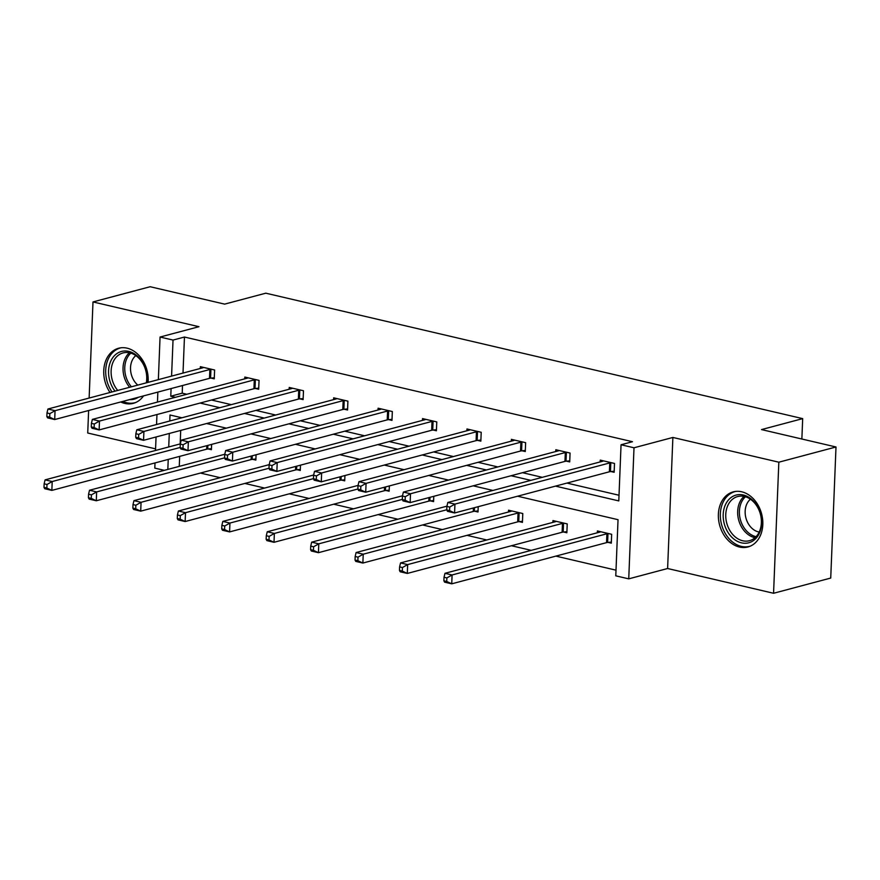 <?xml version="1.0" encoding="UTF-8"?>
<svg xmlns="http://www.w3.org/2000/svg" width="880" height="880" viewBox="0 0 880 880"><rect width="100%" height="100%" fill="white"/><g stroke="black" fill="none" stroke-linecap="round" stroke-linejoin="round"><path stroke-width="1.32" d="M110.022 392.491A28.512 21.736 75.1 0 1 118.624 348.238A28.512 21.736 75.1 0 1 127.072 348.161A28.512 21.736 75.1 0 1 148.093 382.36M143.517 395.901A28.512 21.736 75.1 0 1 133.287 403.348A28.512 21.736 75.1 0 1 124.85 403.425A28.512 21.736 75.1 0 1 120.714 401.973M741.708 491.788A28.512 21.736 75.1 0 1 762.608 519.211A28.512 21.736 75.1 0 1 747.923 546.975A28.512 21.736 75.1 0 1 739.486 547.052A28.512 21.736 75.1 0 1 718.575 519.618A28.512 21.736 75.1 0 1 733.26 491.865A28.512 21.736 75.1 0 1 741.708 491.788M158.356 379.632L160.061 337.04L198.946 326.7L92.994 301.939L150.161 286.726L224.642 304.128L265.804 293.183L802.681 418.627L761.519 429.583L836 446.985L830.731 578.061L773.564 593.274L778.833 462.198L672.881 437.448L634.007 447.788L628.738 578.853L615.78 575.828L618.035 519.684L517.594 496.21M836 446.985L778.833 462.198M92.994 301.939L89.133 398.057M88.627 410.509L87.725 433.015L155.573 448.866M672.881 437.448L667.612 568.513L773.564 593.274M667.612 568.513L628.738 578.853M200.42 473.055L220.198 477.675M244.849 483.439L264.627 488.059M289.278 493.823L309.056 498.443M333.707 504.207L353.496 508.827M378.147 514.591L397.925 519.211M422.576 524.964L442.354 529.595M467.005 535.348L486.783 539.968M511.434 545.732L531.223 550.352M555.874 556.116L616.011 570.163M164.329 470.338L154.803 468.116L155.012 462.935M801.867 439.01L802.681 418.627M255.508 388.498L258.687 389.235L259.05 380.38L244.805 377.058L244.739 378.851M344.366 409.255L347.556 410.003L347.908 401.148L333.674 397.815L333.597 399.619M433.235 430.023L436.414 430.771L436.777 421.916L422.532 418.583L422.455 420.387M522.093 450.791L525.283 451.528L525.635 442.673L511.401 439.351L511.324 441.144M610.962 471.548L614.141 472.296L614.504 463.441L600.259 460.119L600.182 461.912M182.512 385.528L182.204 393.173L186.835 394.262M211.486 400.015L231.275 404.646M255.926 410.399L275.704 415.03M300.355 420.783L320.133 425.403M344.784 431.167L364.562 435.787M389.213 441.551L408.991 446.171M433.642 451.935L453.431 456.555M478.082 462.319L497.86 466.939M522.511 472.692L542.289 477.323M566.94 483.076L619.014 495.242M555.511 486.123L618.794 500.907L621.049 444.763L632.478 441.716L184.459 337.029L183.007 373.076M566.522 461.175L569.712 461.912L570.064 453.057L555.83 449.735L555.753 451.528M477.664 440.407L480.854 441.155L481.206 432.289L466.961 428.967L466.895 430.76M388.795 419.639L391.985 420.387L392.337 411.532L378.103 408.199L378.026 410.003M299.937 398.882L303.127 399.619L303.479 390.764L289.234 387.442L289.168 389.235M211.079 378.114L214.258 378.851L214.61 369.996L200.376 366.674L200.299 368.467M621.049 444.763L634.007 447.788M160.061 337.04L173.03 340.076L171.578 376.112M184.459 337.029L173.03 340.076M171.083 388.564L170.775 396.22L175.406 397.298M200.057 403.062L219.835 407.682M244.486 413.446L264.264 418.066M288.915 423.83L308.704 428.45M333.355 434.214L353.133 438.834M377.784 444.587L397.562 449.218M422.213 454.971L441.991 459.602M466.642 465.355L486.42 469.975M511.071 475.739L530.86 480.359M155.507 450.483L156.057 436.975M156.552 424.523L156.959 414.535M157.454 402.083L157.861 392.084M181.918 417.78L170.016 414.997L169.774 421.003M169.279 433.455L168.729 446.963M168.234 459.415L167.827 469.414M492.943 490.457L473.154 485.826M448.503 480.073L428.725 475.442M404.074 469.689L384.296 465.069M359.645 459.305L339.867 454.685M315.216 448.921L295.427 444.301M270.776 438.537L250.998 433.917M226.347 428.153L206.569 423.533M180.708 430.419L180.169 443.916M179.663 456.368L179.267 466.367M211.629 444.4L211.409 449.702L208.23 448.965M256.058 454.773L255.849 460.086L252.659 459.338M300.487 465.157L300.278 470.47L297.088 469.722M344.927 475.541L344.707 480.854L341.528 480.106M389.356 485.925L389.136 491.238L385.957 490.49M433.785 496.309L433.576 501.611L430.386 500.874M478.214 506.693L478.005 511.995L474.815 511.258M508.475 511.995L508.552 510.202L522.786 513.524L522.434 522.379L519.244 521.631M552.915 522.379L552.981 520.575L567.226 523.908L566.863 532.763L563.684 532.015M597.344 532.763L597.41 530.959L611.655 534.292L611.303 543.147L608.113 542.399M182.204 393.173L170.775 396.22M611.314 462.693L610.808 462.748A3.652 0.891 2.3 0 0 609.752 462.924L454.938 504.119L447.821 502.458L602.635 461.263A3.652 0.891 2.3 0 0 603.273 460.988L603.449 460.856M614.185 471.229L610.456 471.603A3.652 0.891 2.3 0 0 609.4 471.779L454.575 512.974L447.458 511.313L446.732 509.949L449.581 510.609L449.724 507.067L446.875 506.407L446.732 509.949M449.724 507.067L454.938 504.119L454.575 512.974L449.581 510.609M447.821 502.458L446.875 506.407M600.6 531.707L600.435 531.839A3.652 0.891 -177.7 0 1 599.786 532.114L444.972 573.309L452.089 574.97L451.737 583.825L606.551 542.63A3.652 0.891 -177.7 0 1 607.607 542.454L611.336 542.08M446.732 581.46L451.737 583.825L444.609 582.164L443.883 580.8L446.732 581.46L446.875 577.918L444.026 577.258L443.883 580.8M446.875 577.918L452.089 574.97L606.903 533.775A3.652 0.891 -177.7 0 1 607.959 533.599L608.465 533.544M444.026 577.258L444.972 573.309M566.885 452.309L566.379 452.364A3.652 0.891 2.3 0 0 565.323 452.54L410.509 493.746L403.381 492.074L558.195 450.879A3.652 0.891 2.3 0 0 558.844 450.604L559.009 450.472M569.756 460.845L566.027 461.219A3.652 0.891 2.3 0 0 564.96 461.395L410.146 502.601L403.029 500.929L402.303 499.565L405.141 500.236L405.284 496.694L402.446 496.023L402.303 499.565M405.284 496.694L410.509 493.746L410.146 502.601L405.141 500.236M403.381 492.074L402.446 496.023M522.445 441.936L521.95 441.98A3.652 0.891 2.3 0 0 520.883 442.156L366.069 483.362L358.952 481.69L513.766 440.495A3.652 0.891 2.3 0 0 514.415 440.22L514.58 440.099M525.327 450.472L521.587 450.835A3.652 0.891 2.3 0 0 520.531 451.022L365.717 492.217L358.6 490.545L357.863 489.181L360.712 489.852L360.855 486.31L358.006 485.639L357.863 489.181M360.855 486.31L366.069 483.362L365.717 492.217L360.712 489.852M358.952 481.69L358.006 485.639M556.171 521.323L556.006 521.455A3.652 0.891 -177.7 0 1 555.357 521.73L400.543 562.925L407.66 564.586L407.308 573.441L562.122 532.246A3.652 0.891 -177.7 0 1 563.178 532.07L566.907 531.696M402.303 571.076L407.308 573.441L400.18 571.78L399.454 570.416L402.303 571.076L402.446 567.534L399.597 566.874L399.454 570.416M402.446 567.534L407.66 564.586L562.474 523.391A3.652 0.891 -177.7 0 1 563.53 523.215L564.036 523.16M399.597 566.874L400.543 562.925M511.731 510.939L511.566 511.071A3.652 0.891 -177.7 0 1 510.917 511.346L356.103 552.541L363.231 554.202L362.868 563.057L517.682 521.862A3.652 0.891 -177.7 0 1 518.749 521.686L522.478 521.312M357.874 560.692L362.868 563.057L355.751 561.396L355.025 560.032L357.874 560.692L358.017 557.15L355.168 556.49L355.025 560.032M358.017 557.15L363.231 554.202L518.045 513.007A3.652 0.891 -177.7 0 1 519.101 512.831L519.607 512.776M355.168 556.49L356.103 552.541M759.55 510.862A24.673 18.81 75.1 0 1 751.212 541.882A24.673 18.81 75.1 0 1 725.296 526.999A24.673 18.81 75.1 0 1 733.645 495.979A24.673 18.81 75.1 0 1 759.55 510.862M727.705 526.097A22.847 17.413 -104.9 0 0 749.441 540.705A22.847 17.413 -104.9 0 0 759.429 511.159A22.847 17.413 -104.9 0 0 737.693 496.551A22.847 17.413 -104.9 0 0 727.705 526.097M759.187 532.048A17.985 13.706 75.1 0 1 746.691 520.355A17.985 13.706 75.1 0 1 750.453 499.213M735.768 491.403A28.325 21.593 -104.9 0 0 735.141 491.557A28.325 21.593 -104.9 0 0 722.755 528.187A28.325 21.593 -104.9 0 0 749.716 546.304A28.325 21.593 -104.9 0 0 750.332 546.128M115.027 391.16A24.673 18.81 75.1 0 1 110.66 383.372A24.673 18.81 75.1 0 1 119.009 352.352A24.673 18.81 75.1 0 1 144.914 367.246A24.673 18.81 75.1 0 1 146.751 382.723M138.325 397.287A24.673 18.81 75.1 0 1 129.569 399.619M146.333 382.833A22.847 17.413 -104.9 0 0 144.793 367.532A22.847 17.413 -104.9 0 0 123.057 352.924A22.847 17.413 -104.9 0 0 113.069 382.47A22.847 17.413 -104.9 0 0 117.722 390.445M137.797 385.099A17.985 13.706 75.1 0 1 132.055 376.728A17.985 13.706 75.1 0 1 135.817 355.597M121.132 347.776A28.325 21.593 -104.9 0 0 120.505 347.93A28.325 21.593 -104.9 0 0 108.119 384.571A28.325 21.593 -104.9 0 0 112.002 391.974M122.793 401.412A28.325 21.593 -104.9 0 0 135.069 402.688A28.325 21.593 -104.9 0 0 135.696 402.501M478.016 431.552L477.51 431.596A3.652 0.891 2.3 0 0 476.454 431.783L321.64 472.978L314.523 471.317L469.337 430.111A3.652 0.891 2.3 0 0 469.986 429.836L470.151 429.715M480.887 440.088L477.158 440.451A3.652 0.891 2.3 0 0 476.102 440.638L321.288 481.833L314.16 480.172L313.434 478.797L316.283 479.468L316.426 475.926L313.577 475.255L313.434 478.797M316.426 475.926L321.64 472.978L321.288 481.833L316.283 479.468M314.523 471.317L313.577 475.255M446.93 506.165L311.674 542.157L318.791 543.829L318.439 552.684L473.253 511.478A3.652 0.891 -177.7 0 1 474.309 511.302L478.049 510.928M313.434 550.319L318.439 552.684L311.322 551.012L310.585 549.648L313.434 550.319L313.577 546.777L310.728 546.106L310.585 549.648M313.577 546.777L318.791 543.829L446.732 509.773M310.728 546.106L311.674 542.157M433.587 421.168L433.081 421.223A3.652 0.891 2.3 0 0 432.025 421.399L277.211 462.594L270.094 460.933L424.908 419.738A3.652 0.891 2.3 0 0 425.546 419.452L425.722 419.331M436.458 429.704L432.729 430.078A3.652 0.891 2.3 0 0 431.673 430.254L276.859 471.449L269.731 469.788L269.005 468.424L271.854 469.084L271.997 465.542L269.148 464.882L269.005 468.424M271.997 465.542L277.211 462.594L276.859 471.449L271.854 469.084M270.094 460.933L269.148 464.882M402.501 495.781L267.245 531.773L274.362 533.445L274.01 542.3L428.824 501.105A3.652 0.891 -177.7 0 1 429.88 500.918L433.62 500.555M269.005 539.935L274.01 542.3L266.893 540.628L266.156 539.264L269.005 539.935L269.148 536.393L266.299 535.722L266.156 539.264M269.148 536.393L274.362 533.445L402.303 499.4M266.299 535.722L267.245 531.773M389.158 410.784L388.652 410.839A3.652 0.891 2.3 0 0 387.596 411.015L232.782 452.21L225.654 450.549L380.468 409.354A3.652 0.891 2.3 0 0 381.117 409.079L381.282 408.947M392.029 419.32L388.3 419.694A3.652 0.891 2.3 0 0 387.233 419.87L232.419 461.065L225.302 459.404L224.576 458.04L227.425 458.7L227.557 455.158L224.719 454.498L224.576 458.04M227.557 455.158L232.782 452.21L232.419 461.065L227.425 458.7M225.654 450.549L224.719 454.498M358.061 485.408L222.816 521.4L229.933 523.061L229.581 531.916L384.395 490.721A3.652 0.891 -177.7 0 1 385.451 490.534L389.18 490.171M224.576 529.551L229.581 531.916L222.453 530.255L221.727 528.88L224.576 529.551L224.719 526.009L221.87 525.338L221.727 528.88M224.719 526.009L229.933 523.061L357.874 489.016M221.87 525.338L222.816 521.4M344.729 400.4L344.223 400.455A3.652 0.891 2.3 0 0 343.156 400.631L188.342 441.826L181.225 440.165L336.039 398.97A3.652 0.891 2.3 0 0 336.688 398.695L336.853 398.563M347.6 408.936L343.86 409.31A3.652 0.891 2.3 0 0 342.804 409.486L187.99 450.681L180.873 449.02L180.136 447.656L182.985 448.316L183.128 444.774L180.279 444.114L180.136 447.656M183.128 444.774L188.342 441.826L187.99 450.681L182.985 448.316M181.225 440.165L180.279 444.114M313.632 475.024L178.376 511.016L185.504 512.677L185.141 521.532L339.955 480.337A3.652 0.891 -177.7 0 1 341.022 480.161L344.751 479.787M180.147 519.167L185.141 521.532L178.024 519.871L177.298 518.507L180.147 519.167L180.29 515.625L177.441 514.965L177.298 518.507M180.29 515.625L185.504 512.677L313.445 478.632M177.441 514.965L178.376 511.016M300.289 390.016L299.794 390.071A3.652 0.891 2.3 0 0 298.727 390.247L143.913 431.442L136.796 429.781L291.61 388.586A3.652 0.891 2.3 0 0 292.259 388.311L292.424 388.179M303.171 398.552L299.431 398.926A3.652 0.891 2.3 0 0 298.375 399.102L143.561 440.308L136.444 438.636L135.707 437.272L138.556 437.943L138.699 434.401L135.85 433.73L135.707 437.272M138.699 434.401L143.913 431.442L143.561 440.308L138.556 437.943M136.796 429.781L135.85 433.73M269.203 464.64L133.947 500.632L141.064 502.293L140.712 511.148L295.526 469.953A3.652 0.891 -177.7 0 1 296.593 469.777L300.322 469.403M135.707 508.783L140.712 511.148L133.595 509.487L132.858 508.123L135.707 508.783L135.85 505.241L133.001 504.581L132.858 508.123M135.85 505.241L141.064 502.293L269.005 468.248M133.001 504.581L133.947 500.632M255.86 379.643L255.354 379.687A3.652 0.891 2.3 0 0 254.298 379.863L99.484 421.069L92.367 419.397L247.181 378.202A3.652 0.891 2.3 0 0 247.83 377.927L247.995 377.795M258.731 388.179L255.002 388.542A3.652 0.891 2.3 0 0 253.946 388.718L99.132 429.924L92.004 428.252L91.278 426.888L94.127 427.559L94.27 424.017L91.421 423.346L91.278 426.888M94.27 424.017L99.484 421.069L99.132 429.924L94.127 427.559M92.367 419.397L91.421 423.346M224.774 454.256L89.518 490.248L96.635 491.909L96.283 500.764L251.097 459.569A3.652 0.891 -177.7 0 1 252.153 459.393L255.893 459.019M91.278 498.399L96.283 500.764L89.166 499.103L88.429 497.739L91.278 498.399L91.421 494.857L88.572 494.197L88.429 497.739M91.421 494.857L96.635 491.909L224.576 457.864M88.572 494.197L89.518 490.248M211.431 369.259L210.925 369.303A3.652 0.891 2.3 0 0 209.869 369.49L55.055 410.685L47.927 409.013L202.741 367.818A3.652 0.891 2.3 0 0 203.39 367.543L203.566 367.422M214.302 377.795L210.573 378.158A3.652 0.891 2.3 0 0 209.506 378.345L54.692 419.54L47.575 417.879L46.849 416.504L49.698 417.175L49.841 413.633L46.992 412.962L46.849 416.504M49.841 413.633L55.055 410.685L54.692 419.54L49.698 417.175M47.927 409.013L46.992 412.962M180.345 443.872L45.089 479.864L52.206 481.525L51.854 490.391L206.668 449.185A3.652 0.891 -177.7 0 1 207.724 449.009L211.453 448.635M46.849 488.026L51.854 490.391L44.726 488.719L44 487.355L46.849 488.026L46.992 484.484L44.143 483.813L44 487.355M46.992 484.484L52.206 481.525L180.147 447.48M44.143 483.813L45.089 479.864M610.808 462.748L610.456 471.603M609.752 462.924L609.4 471.779M606.551 542.63L606.903 533.775M607.607 542.454L607.959 533.599M566.379 452.364L566.027 461.219M565.323 452.54L564.96 461.395M521.95 441.98L521.587 450.835M520.883 442.156L520.531 451.022M562.122 532.246L562.474 523.391M563.178 532.07L563.53 523.215M517.682 521.862L518.045 513.007M518.749 521.686L519.101 512.831M755.018 537.691A22.847 17.413 75.1 0 1 739.618 522.929A22.847 17.413 75.1 0 1 744.029 496.397M745.481 496.76A22.099 16.841 -104.9 0 0 741.279 522.379A22.099 16.841 -104.9 0 0 756.096 536.646M129.646 387.277A22.847 17.413 75.1 0 1 124.982 379.302A22.847 17.413 75.1 0 1 129.393 352.77M130.845 353.144A22.099 16.841 -104.9 0 0 126.643 378.752A22.099 16.841 -104.9 0 0 131.428 386.804M477.51 431.596L477.158 440.451M476.454 431.783L476.102 440.638M473.253 511.478L473.396 507.969M474.309 511.302L474.463 507.694M433.081 421.223L432.729 430.078M432.025 421.399L431.673 430.254M428.824 501.105L428.967 497.585M429.88 500.918L430.023 497.31M388.652 410.839L388.3 419.694M387.596 411.015L387.233 419.87M384.395 490.721L384.527 487.212M385.451 490.534L385.594 486.926M344.223 400.455L343.86 409.31M343.156 400.631L342.804 409.486M339.955 480.337L340.098 476.828M341.022 480.161L341.165 476.542M299.794 390.071L299.431 398.926M298.727 390.247L298.375 399.102M295.526 469.953L295.669 466.444M296.593 469.777L296.736 466.158M255.354 379.687L255.002 388.542M254.298 379.863L253.946 388.718M251.097 459.569L251.24 456.06M252.153 459.393L252.296 455.774M210.925 369.303L210.573 378.158M209.869 369.49L209.506 378.345M206.668 449.185L206.811 445.676M207.724 449.009L207.867 445.39M135.069 402.688L135.619 402.545"/></g></svg>
